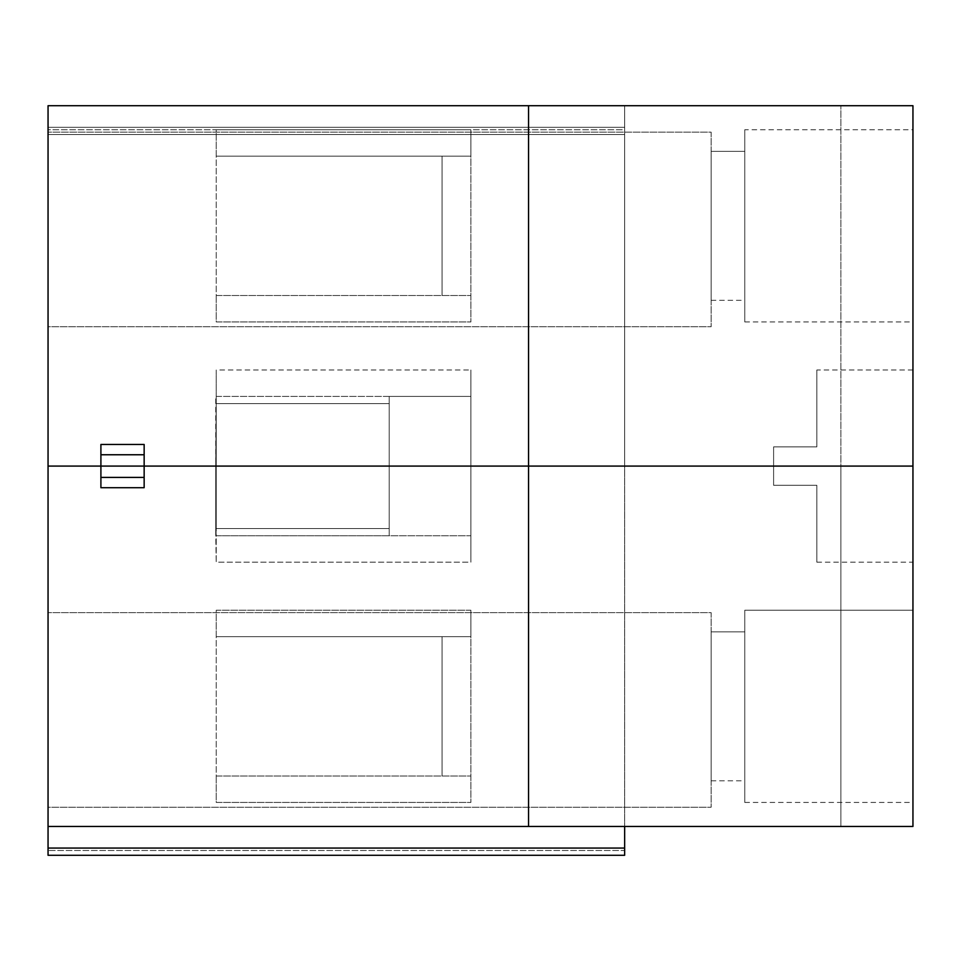 <?xml version="1.0" encoding="UTF-8"?>
<svg xmlns="http://www.w3.org/2000/svg" width="961" height="961" viewBox="0 0 961 961"><rect width="100%" height="100%" fill="white"/><g stroke="black" fill="none" stroke-linecap="round" stroke-linejoin="round"><path stroke-width="0.72" stroke-dasharray="4.8 3.6" d="M624.65 134.54L624.65 129.735L48.05 129.735L48.05 134.54L624.65 134.54L48.05 134.54L48.05 105.71L624.65 105.71L48.05 105.71L48.05 466.085L48.05 105.71L48.05 134.54L48.05 127.32L624.65 127.32L624.65 105.71L48.05 105.71L624.65 105.71L624.65 466.085L624.65 105.71L840.875 105.71L624.65 105.71L624.65 466.085L624.65 105.71L48.05 105.71L48.05 127.32L48.05 105.71L624.65 105.71L624.65 127.32L48.05 127.32L624.65 127.32L624.65 134.54L48.05 134.54L624.65 134.54L624.65 127.32L48.05 127.32L48.05 129.735L624.65 129.735L624.65 127.32L624.65 134.54M912.95 105.71L840.875 105.71L912.95 105.71L912.95 466.085L840.875 466.085L840.875 105.71L840.875 466.085L470.89 466.085L470.89 369.985L216.225 369.985L216.225 466.085L48.05 466.085L389.205 466.085L389.205 396.412L470.89 396.412L470.89 466.085L389.205 466.085L912.95 466.085L912.95 105.71M528.55 105.71L528.55 466.085L528.55 105.71M48.05 326.74L48.05 132.137L48.05 326.74L711.14 326.74L711.14 132.137L711.14 326.74L711.14 132.137L48.05 132.137L48.05 326.74L711.14 326.74L48.05 326.74L48.05 132.137L711.14 132.137L48.05 132.137L711.14 132.137L711.14 326.74L48.05 326.74M100.905 466.085L100.905 444.462L144.15 444.462L144.15 466.085L144.15 444.462L100.905 444.462L100.905 487.707L144.15 487.707L144.15 466.085L144.15 487.707L100.905 487.707L100.905 466.085M470.89 129.735L216.225 129.735L216.225 321.935L470.89 321.935L470.89 129.735L470.89 321.935L470.89 156.162L216.225 156.162L470.89 156.162L470.89 129.735L470.89 295.507L216.225 295.507L216.225 129.735L216.225 295.507L470.89 295.507L470.89 321.935L216.225 321.935L216.225 295.507L470.89 295.507L216.225 295.507L216.225 156.162L442.06 156.162L442.06 295.507L442.06 156.162L442.06 295.507L442.06 156.162L470.89 156.162L216.225 156.162L216.225 129.735L470.89 129.735M912.95 466.085L912.95 369.985L912.95 466.085L773.605 466.085L912.95 466.085L912.95 369.985L912.95 466.085L912.95 369.985L912.95 466.085L773.605 466.085L773.605 446.865L816.85 446.865L816.85 369.985L816.85 446.865L816.85 369.985L816.85 446.865L773.605 446.865L773.605 466.085L912.95 466.085L773.605 466.085L773.605 446.865L816.85 446.865L773.605 446.865L773.605 466.085L912.95 466.085L470.89 466.085L470.89 396.412L216.225 396.412L216.225 369.985L470.89 369.985L470.89 396.412L389.205 396.412L389.205 466.085L216.225 466.085L216.225 403.62L389.205 403.62L216.225 403.62L215.744 466.085L215.744 396.412L470.89 396.412L470.89 369.985L470.89 535.757L389.205 535.757L389.205 403.62L216.225 403.62L389.205 403.62L389.205 396.412L389.205 466.085L470.89 466.085L216.225 466.085L216.225 369.985L216.225 466.085L216.225 396.412L216.225 466.085L48.05 466.085L48.05 826.46L912.95 826.46L840.875 826.46L840.875 466.085L912.95 466.085L912.95 826.46L912.95 466.085L912.95 562.185L912.95 466.085L912.95 562.185L912.95 466.085L912.95 562.185L912.95 466.085L773.605 466.085L773.605 485.305L773.605 466.085L912.95 466.085M912.95 129.735L912.95 321.935L912.95 129.735L912.95 321.935L912.95 129.735L744.775 129.735L744.775 321.935L744.775 129.735L912.95 129.735M816.85 446.865L816.85 369.985L816.85 446.865M744.775 129.735L744.775 321.935L744.775 129.735M744.775 151.357L744.775 300.312L744.775 151.357L744.775 300.312L744.775 151.357L711.14 151.357L711.14 300.312L711.14 151.357L744.775 151.357M711.14 151.357L711.14 300.312L711.14 151.357M624.65 105.71L624.65 127.32L624.65 105.71M624.65 848.07L624.65 850.485L48.05 850.485L48.05 848.07L624.65 848.07L48.05 848.07L48.05 855.29L624.65 855.29L48.05 855.29L48.05 850.485L624.65 850.485L624.65 855.29L624.65 466.085L624.65 826.46L624.65 466.085L840.875 466.085L840.875 826.46L48.05 826.46L48.05 848.07L48.05 466.085L216.225 466.085L216.225 535.757L470.89 535.757L470.89 562.185L216.225 562.185L215.744 535.757L470.89 535.757L216.225 535.757L216.225 562.185L215.744 466.085L216.225 562.185L470.89 562.185L470.89 466.085L624.65 466.085L624.65 848.07M528.55 466.085L528.55 826.46L528.55 466.085M48.05 807.24L48.05 612.637L48.05 807.24L711.14 807.24L711.14 612.637L711.14 807.24L711.14 612.637L48.05 612.637L48.05 807.24L711.14 807.24L48.05 807.24L48.05 612.637L711.14 612.637L48.05 612.637L711.14 612.637L711.14 807.24L48.05 807.24M773.605 485.305L816.85 485.305L773.605 485.305L773.605 466.085L773.605 485.305L816.85 485.305L816.85 562.185L816.85 485.305L816.85 562.185L816.85 485.305L816.85 562.185L816.85 485.305L773.605 485.305M744.775 610.235L744.775 802.435L744.775 610.235L912.95 610.235L912.95 802.435L912.95 610.235L744.775 610.235L744.775 802.435L744.775 610.235M744.775 631.857L744.775 780.812L744.775 631.857L744.775 780.812L744.775 631.857L711.14 631.857L711.14 780.812L711.14 631.857L744.775 631.857M711.14 631.857L711.14 780.812L711.14 631.857M470.89 610.235L216.225 610.235L216.225 802.435L470.89 802.435L470.89 610.235L470.89 802.435L470.89 636.662L216.225 636.662L470.89 636.662L470.89 610.235L470.89 776.007L216.225 776.007L216.225 610.235L216.225 776.007L470.89 776.007L470.89 802.435L216.225 802.435L216.225 776.007L470.89 776.007L216.225 776.007L216.225 636.662L442.06 636.662L442.06 776.007L442.06 636.662L442.06 776.007L442.06 636.662L470.89 636.662L216.225 636.662L216.225 610.235L470.89 610.235M389.205 466.085L389.205 535.757L389.205 466.085L389.205 528.55L216.225 528.55L389.205 528.55L216.225 528.55L216.225 466.085L389.205 466.085M912.95 610.235L912.95 802.435L912.95 610.235M215.744 535.757L215.744 466.085L215.744 535.757L215.744 466.085L216.225 528.55L389.205 528.55L389.205 535.757L215.744 535.757M470.89 466.085L470.89 562.185L470.89 466.085M48.05 826.46L624.65 826.46L48.05 826.46M912.95 369.985L816.85 369.985M744.775 321.935L912.95 321.935M711.14 300.312L744.775 300.312M744.775 802.435L912.95 802.435M711.14 780.812L744.775 780.812M816.85 562.185L912.95 562.185"/><path stroke-width="1.44" d="M48.05 105.71L912.95 105.71L48.05 105.71L48.05 466.085L48.05 105.71M912.95 466.085L912.95 105.71L912.95 466.085L528.55 466.085L912.95 466.085L528.55 466.085L528.55 105.71L528.55 466.085L144.15 466.085L912.95 466.085L912.95 826.46L48.05 826.46L48.05 466.085L144.15 466.085L100.905 466.085L100.905 454.757L100.905 477.413L144.15 477.413L144.15 487.707L144.15 454.757L100.905 454.757L100.905 444.462L144.15 444.462L144.15 477.413L100.905 477.413L100.905 487.707L144.15 487.707L100.905 487.707L100.905 466.085L144.15 466.085L48.05 466.085L48.05 826.46L912.95 826.46L912.95 466.085M144.15 444.462L100.905 444.462L100.905 454.757L144.15 454.757L144.15 444.462M144.15 466.085L528.55 466.085L144.15 466.085M48.05 855.29L48.05 826.46L48.05 848.07L624.65 848.07L624.65 826.46L624.65 848.07L48.05 848.07L48.05 855.29L624.65 855.29L624.65 848.07L624.65 855.29L48.05 855.29M528.55 826.46L528.55 466.085L528.55 826.46"/></g></svg>
